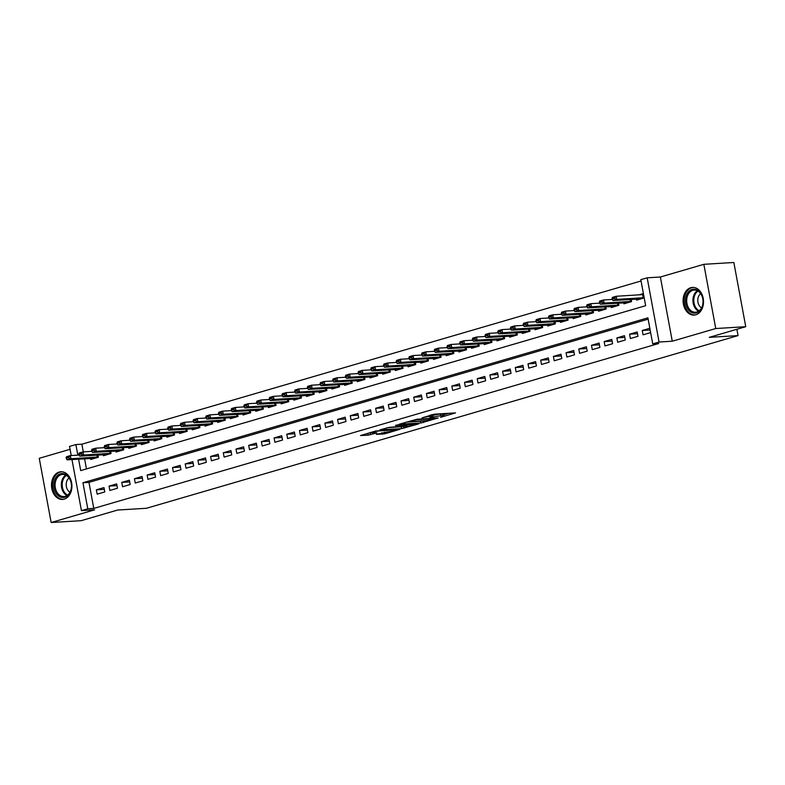 <?xml version="1.0" encoding="UTF-8"?>
<svg xmlns="http://www.w3.org/2000/svg" width="785" height="785" viewBox="0 0 785 785"><rect width="100%" height="100%" fill="white"/><g stroke="black" fill="none" stroke-linecap="round" stroke-linejoin="round"><path stroke-width="1.18" d="M440.513 417.355L455.516 412.89L434.321 414.186L422.016 417.885A5.583 0.618 169.5 0 1 429.778 416.492L431.544 416.384A5.583 0.618 169.5 0 1 433.035 416.531A5.583 0.618 169.5 0 1 431.318 417.316L429.562 418.022L432.967 417.218A5.583 0.618 169.5 0 1 440.728 415.824L442.495 415.716A5.583 0.618 169.5 0 1 443.996 415.864A5.583 0.618 169.5 0 1 442.279 416.649L440.513 417.355M64.213 499.132A13.855 10.195 -93.5 0 0 71.778 483.825A13.855 10.195 -93.5 0 0 60.857 471.765A13.855 10.195 -93.5 0 0 59.199 472.05A13.855 10.195 -93.5 0 0 51.633 487.348A13.855 10.195 -93.5 0 0 62.545 499.417A13.855 10.195 -93.5 0 0 64.213 499.132M695.804 314.775A13.855 10.195 -93.5 0 0 703.38 299.477A13.855 10.195 -93.5 0 0 692.458 287.408A13.855 10.195 -93.5 0 0 690.79 287.702A13.855 10.195 -93.5 0 0 683.225 303A13.855 10.195 -93.5 0 0 694.146 315.07A13.855 10.195 -93.5 0 0 695.804 314.775M376.309 434.37L384.611 433.86L399.85 429.326L375.76 431.004L360.521 435.547L368.165 435.155L376.888 432.878L373.395 432.8A4.661 0.52 169.5 0 1 372.139 432.682A4.661 0.52 169.5 0 1 374.985 431.662A4.661 0.52 169.5 0 1 380.058 430.857L394.011 430.003A4.661 0.52 169.5 0 1 395.267 430.131A4.661 0.52 169.5 0 1 392.421 431.151A4.661 0.52 169.5 0 1 387.348 431.956L376.309 434.37M648.145 319.161L88.96 482.373L93.778 508.415L87.783 508.778L81.434 510.633L71.965 459.539M745.75 326.697L715.753 328.532L703.851 264.319L733.847 262.484L745.75 326.697L709.247 337.354L738.047 335.597L146.442 508.278L117.652 510.034L81.149 520.681L51.153 522.516L94.632 509.828L81.434 510.633M703.851 264.319L660.371 277.007L672.274 341.22L715.753 328.532M672.274 341.22L659.076 342.024L652.727 343.879L647.9 317.846L82.955 482.746L87.783 508.778M93.778 508.415L658.723 343.516L652.727 343.879M420.937 422.987L438.138 417.963L416.933 419.259L399.271 424.234L420.937 422.987L420.623 421.251L422.978 420.829M418.69 423.91L401.567 428.639L379.891 429.886L389.144 427.374L400.173 426.412L404.883 424.94L395.463 425.441L397.21 424.94L418.64 423.625M70.071 449.305L39.25 458.303L51.153 522.516M649.833 328.277L642.258 330.485L643.062 334.822L650.637 332.614M630.365 338.531L637.989 336.304L637.184 331.967L629.56 334.184L630.365 338.531M617.677 342.231L625.292 340.013L624.487 335.676L616.873 337.893L617.677 342.231M604.98 345.94L612.594 343.712L611.79 339.375L604.175 341.603L604.98 345.94M592.283 349.649L599.897 347.421L599.092 343.084L591.478 345.302L592.283 349.649M579.585 353.348L587.2 351.13L586.395 346.784L578.78 349.011L579.585 353.348M566.888 357.057L574.512 354.83L573.707 350.493L566.083 352.72L566.888 357.057M554.2 360.757L561.815 358.539L561.01 354.202L553.396 356.419L554.2 360.757M541.503 364.466L549.117 362.238L548.313 357.901L540.698 360.129L541.503 364.466M528.805 368.175L536.42 365.947L535.615 361.61L528.001 363.838L528.805 368.175M516.108 371.874L523.723 369.656L522.918 365.319L515.303 367.537L516.108 371.874M503.411 375.583L511.035 373.356L510.23 369.019L502.606 371.246L503.411 375.583M490.723 379.292L498.338 377.065L497.533 372.728L489.918 374.945L490.723 379.292M478.026 382.992L485.64 380.774L484.836 376.427L477.221 378.655L478.026 382.992M465.328 386.701L472.943 384.473L472.138 380.136L464.524 382.364L465.328 386.701M452.631 390.41L460.245 388.183L459.451 383.845L451.826 386.063L452.631 390.41M439.934 394.109L447.558 391.892L446.753 387.545L439.129 389.772L439.934 394.109M427.246 397.818L434.861 395.591L434.056 391.254L426.441 393.481L427.246 397.818M414.549 401.518L422.163 399.3L421.359 394.963L413.744 397.181L414.549 401.518M401.851 405.227L409.466 402.999L408.661 398.662L401.047 400.89L401.851 405.227M389.154 408.936L396.768 406.709L395.974 402.371L388.349 404.589L389.154 408.936M376.457 412.635L384.081 410.418L383.276 406.08L375.652 408.298L376.457 412.635M363.769 416.344L371.384 414.117L370.579 409.78L362.964 412.007L363.769 416.344M351.072 420.053L358.686 417.826L357.882 413.489L350.267 415.707L351.072 420.053M338.374 423.753L345.989 421.535L345.184 417.188L337.57 419.416L338.374 423.753M325.677 427.462L333.301 425.234L332.497 420.897L324.872 423.125L325.677 427.462M312.979 431.161L320.604 428.944L319.799 424.606L312.175 426.824L312.979 431.161M300.292 434.87L307.906 432.653L307.102 428.306L299.487 430.533L300.292 434.87M287.595 438.579L295.209 436.352L294.404 432.015L286.79 434.242L287.595 438.579M274.897 442.279L282.512 440.061L281.707 435.724L274.093 437.942L274.897 442.279M262.2 445.988L269.824 443.76L269.019 439.423L261.395 441.651L262.2 445.988M249.502 449.697L257.127 447.47L256.322 443.132L248.708 445.35L249.502 449.697M236.815 453.396L244.429 451.179L243.625 446.842L236.01 449.059L236.815 453.396M224.118 457.105L231.732 454.878L230.927 450.541L223.313 452.768L224.118 457.105M211.42 460.815L219.035 458.587L218.23 454.25L210.615 456.468L211.42 460.815M198.723 464.514L206.347 462.296L205.542 457.949L197.918 460.177L198.723 464.514M186.025 468.223L193.65 465.996L192.845 461.659L185.231 463.886L186.025 468.223M173.338 471.922L180.952 469.705L180.148 465.368L172.533 467.585L173.338 471.922M160.64 475.632L168.255 473.414L167.45 469.067L159.836 471.294L160.64 475.632M147.943 479.341L155.558 477.113L154.753 472.776L147.138 475.003L147.943 479.341M135.246 483.04L142.87 480.822L142.065 476.485L134.441 478.703L135.246 483.04M122.558 486.749L130.173 484.522L129.368 480.185L121.753 482.412L122.558 486.749M109.861 490.458L117.475 488.231L116.671 483.894L109.056 486.111L109.861 490.458M103.973 487.593L96.359 489.82L97.163 494.158L104.778 491.94L103.973 487.593M641.07 280.981L81.875 444.192L83.308 451.875M84.584 458.774L86.458 468.91M643.396 293.561L638.882 294.885M636.439 299.065L636.625 300.115L644.2 297.898M631.14 299.389L631.552 301.597L623.938 303.815L623.741 302.774M618.452 303.098L618.855 305.296L611.24 307.524L611.044 306.484M605.755 306.807L606.157 309.005L598.543 311.223L598.347 310.183M593.058 310.507L593.47 312.715L585.845 314.932L585.659 313.892M580.36 314.216L580.772 316.414L573.148 318.641L572.962 317.601M567.663 317.915L568.075 320.123L560.461 322.341L560.264 321.3M554.975 321.624L555.378 323.822L547.763 326.05L547.567 325.01M542.278 325.333L542.68 327.531L535.066 329.759L534.87 328.709M529.581 329.033L529.993 331.241L522.368 333.458L522.182 332.418M516.883 332.742L517.295 334.94L509.681 337.167L509.485 336.127M504.186 336.451L504.598 338.649L496.983 340.876L496.787 339.826M491.498 340.15L491.901 342.358L484.286 344.576L484.09 343.536M478.801 343.859L479.203 346.057L471.589 348.285L471.392 347.245M466.104 347.569L466.516 349.767L458.891 351.984L458.705 350.944M453.406 351.268L453.818 353.466L446.204 355.693L446.008 354.653M440.709 354.977L441.121 357.175L433.506 359.402L433.31 358.352M428.021 358.676L428.424 360.884L420.809 363.102L420.613 362.062M415.324 362.385L415.726 364.583L408.112 366.811L407.915 365.771M402.626 366.095L403.039 368.293L395.414 370.52L395.228 369.47M389.929 369.794L390.341 372.002L382.727 374.219L382.53 373.179M377.232 373.503L377.644 375.701L370.029 377.928L369.833 376.888M364.544 377.212L364.947 379.41L357.332 381.638L357.136 380.588M351.847 380.911L352.249 383.119L344.635 385.337L344.448 384.297M339.149 384.621L339.562 386.819L331.937 389.046L331.751 388.006M326.452 388.32L326.864 390.528L319.25 392.745L319.053 391.705M313.764 392.029L314.167 394.227L306.552 396.454L306.356 395.414M301.067 395.738L301.469 397.936L293.855 400.164L293.659 399.114M288.37 399.437L288.772 401.645L281.158 403.863L280.971 402.823M275.672 403.147L276.084 405.345L268.46 407.572L268.274 406.532M262.975 406.856L263.387 409.054L255.773 411.281L255.576 410.231M250.287 410.555L250.69 412.763L243.075 414.98L242.879 413.94M237.59 414.264L237.992 416.462L230.378 418.69L230.182 417.649M224.893 417.973L225.305 420.171L217.68 422.389L217.494 421.349M212.195 421.673L212.607 423.88L204.983 426.098L204.797 425.058M199.498 425.382L199.91 427.58L192.296 429.807L192.099 428.767M186.81 429.081L187.213 431.289L179.598 433.506L179.402 432.466M174.113 432.79L174.515 434.988L166.901 437.216L166.705 436.175M161.416 436.499L161.828 438.697L154.203 440.925L154.017 439.875M148.718 440.199L149.13 442.406L141.506 444.624L141.32 443.584M136.021 443.908L136.433 446.106L128.819 448.333L128.622 447.293M123.333 447.617L123.736 449.815L116.121 452.042L115.925 450.992M110.636 451.316L111.038 453.524L103.424 455.742L103.227 454.701M97.939 455.025L98.351 457.223L90.726 459.451L90.54 458.411M738.047 335.597L736.88 329.288M71.229 455.545L69.531 446.41L75.88 444.565L77.843 455.143M81.875 444.192L75.88 444.565M78.578 459.137L80.708 470.598L645.653 305.699L640.825 279.666L647.174 277.811L659.076 342.024M660.371 277.007L647.174 277.811M88.96 482.373L82.955 482.746M642.258 330.485L650.157 330.004M629.56 334.184L637.498 333.703M616.873 337.893L624.811 337.413M604.175 341.603L612.114 341.112M591.478 345.302L599.416 344.821M578.78 349.011L586.719 348.53M566.083 352.72L574.021 352.229M553.396 356.419L561.334 355.939M540.698 360.129L548.636 359.648M528.001 363.838L535.939 363.347M515.303 367.537L523.242 367.056M502.606 371.246L510.554 370.755M489.918 374.945L497.857 374.465M477.221 378.655L485.159 378.174M464.524 382.364L472.462 381.873M451.826 386.063L459.765 385.582M439.129 389.772L447.077 389.291M426.441 393.481L434.38 392.991M413.744 397.181L421.682 396.7M401.047 400.89L408.985 400.399M388.349 404.589L396.288 404.108M375.652 408.298L383.6 407.817M362.964 412.007L370.903 411.517M350.267 415.707L358.205 415.226M337.57 419.416L345.508 418.935M324.872 423.125L332.811 422.634M312.175 426.824L320.123 426.343M299.487 430.533L307.426 430.052M286.79 434.242L294.728 433.752M274.093 437.942L282.031 437.461M261.395 441.651L269.334 441.16M248.708 445.35L256.646 444.869M236.01 449.059L243.949 448.578M223.313 452.768L231.251 452.278M210.615 456.468L218.554 455.987M197.918 460.177L205.856 459.696M185.231 463.886L193.169 463.395M172.533 467.585L180.471 467.104M159.836 471.294L167.774 470.814M147.138 475.003L155.077 474.513M134.441 478.703L142.379 478.222M121.753 482.412L129.692 481.921M109.056 486.111L116.994 485.63M96.359 489.82L104.297 489.34M443.996 415.864L443.672 414.127A5.583 0.618 169.5 0 0 442.171 413.98L442.495 415.716M432.839 415.422A5.583 0.618 169.5 0 1 440.405 414.087L442.171 413.98M433.035 416.531L432.721 414.794A5.583 0.618 169.5 0 0 431.887 414.627M443.79 414.755L448.775 413.302M406.169 422.134L420.623 421.251M435.047 418.758L416.492 419.69L412.988 420.524A5.583 0.618 169.5 0 0 411.271 421.31A5.583 0.618 169.5 0 0 412.763 421.457L425.49 420.682A5.583 0.618 169.5 0 0 433.241 419.288L435.047 418.758M386.789 427.786L403.598 426.49M406.669 426.304A4.661 0.52 169.5 0 0 411.742 425.499A4.661 0.52 169.5 0 0 414.588 424.479A4.661 0.52 169.5 0 0 413.332 424.351L408.416 424.656L401.822 426.304L406.669 426.304M367.409 433.438L372.1 432.447M643.582 294.552L616.215 296.269L616.794 299.389L612.987 300.498L640.648 298.938M613.948 297.937L612.035 298.496L612.133 299.016L614.037 298.457L616.215 296.269L612.408 297.378L612.035 298.496M644.161 297.672L616.794 299.389L614.037 298.457M612.987 300.498L612.133 299.016M692.085 289.469A11.991 8.821 86.5 0 1 702.83 298.683A11.991 8.821 86.5 0 1 696.432 312.901A11.991 8.821 86.5 0 1 685.688 303.687A11.991 8.821 86.5 0 1 692.085 289.469M696.874 311.988A11.098 8.174 -93.5 0 0 702.928 299.733A11.098 8.174 -93.5 0 0 694.185 290.067A11.098 8.174 -93.5 0 0 692.851 290.293A11.098 8.174 -93.5 0 0 686.787 302.559A11.098 8.174 -93.5 0 0 695.539 312.224A11.098 8.174 -93.5 0 0 696.874 311.988M693.626 287.428A13.767 10.136 -93.5 0 0 693.42 287.438A13.767 10.136 -93.5 0 0 691.762 287.732A13.767 10.136 -93.5 0 0 684.245 302.932A13.767 10.136 -93.5 0 0 695.098 314.922A13.767 10.136 -93.5 0 0 695.304 314.903M700.681 293.649A7.909 5.819 -93.5 0 0 697.806 300.969A7.909 5.819 -93.5 0 0 701.545 307.877M69.001 477.506A11.991 8.821 86.5 0 1 68.825 494.422A11.991 8.821 86.5 0 1 56.334 493.559A11.991 8.821 86.5 0 1 56.5 476.632A11.991 8.821 86.5 0 1 69.001 477.506M57.403 492.921A11.098 8.174 -93.5 0 0 63.938 496.571A11.098 8.174 -93.5 0 0 70.935 489.771A11.098 8.174 -93.5 0 0 69.129 478.065A11.098 8.174 -93.5 0 0 62.584 474.415A11.098 8.174 -93.5 0 0 55.598 481.215A11.098 8.174 -93.5 0 0 57.403 492.921M69.08 477.996A7.909 5.819 -93.5 0 0 67.844 490.252A7.909 5.819 -93.5 0 0 69.953 492.234M61.829 471.795L62.015 471.775A13.767 10.136 -93.5 0 0 61.829 471.795A13.767 10.136 -93.5 0 0 53.154 480.224A13.767 10.136 -93.5 0 0 55.392 494.746A13.767 10.136 -93.5 0 0 63.506 499.27A13.767 10.136 -93.5 0 0 63.713 499.26M612.369 299.428L603.518 299.968L604.097 303.098L600.289 304.207L627.951 302.647M601.251 301.646L599.347 302.196L599.436 302.725L601.349 302.166L603.518 299.968L599.711 301.077L599.347 302.196M631.513 301.371L604.097 303.098L601.349 302.166M600.289 304.207L599.436 302.725M599.681 303.138L590.82 303.677L591.399 306.798L587.592 307.906L615.254 306.346M588.554 305.345L586.65 305.905L586.748 306.425L588.652 305.875L590.82 303.677L587.013 304.786L586.65 305.905M618.815 305.08L591.399 306.798L588.652 305.875M587.592 307.906L586.748 306.425M586.984 306.837L578.133 307.377L578.712 310.507L574.895 311.616L602.566 310.055M575.856 309.054L573.953 309.614L574.051 310.134L575.955 309.575L578.133 307.377L574.316 308.495L573.953 309.614M606.118 308.78L578.712 310.507L575.955 309.575M574.895 311.616L574.051 310.134M574.286 310.546L565.435 311.086L566.014 314.206L562.207 315.325L589.869 313.764M563.159 312.764L561.255 313.313L561.354 313.833L563.257 313.284L565.435 311.086L561.628 312.195L561.255 313.313M593.421 312.489L566.014 314.206L563.257 313.284M562.207 315.325L561.354 313.833M561.589 314.255L552.738 314.795L553.317 317.915L549.51 319.024L577.171 317.464M550.471 316.463L548.558 317.022L548.656 317.542L550.56 316.983L552.738 314.795L548.931 315.904L548.558 317.022M580.733 316.198L553.317 317.915L550.56 316.983M549.51 319.024L548.656 317.542M548.892 317.954L540.041 318.494L540.62 321.624L536.812 322.733L564.474 321.173M537.774 320.172L535.87 320.731L535.969 321.251L537.872 320.692L540.041 318.494L536.234 319.613L535.87 320.731M568.036 319.897L540.62 321.624L537.872 320.692M536.812 322.733L535.969 321.251M536.204 321.664L527.343 322.203L527.922 325.324L524.115 326.442L551.777 324.872M525.077 323.881L523.173 324.431L523.271 324.951L525.175 324.401L527.343 322.203L523.536 323.312L523.173 324.431M555.338 323.606L527.922 325.324L525.175 324.401M524.115 326.442L523.271 324.951M523.507 325.373L514.656 325.912L515.235 329.033L511.418 330.142L539.089 328.581M512.379 327.58L510.476 328.14L510.574 328.66L512.477 328.101L514.656 325.912L510.839 327.021L510.476 328.14M542.641 327.316L515.235 329.033L512.477 328.101M511.418 330.142L510.574 328.66M510.809 329.072L501.958 329.612L502.537 332.742L498.73 333.851L526.392 332.29M499.682 331.29L497.778 331.849L497.876 332.369L499.78 331.81L501.958 329.612L498.151 330.73L497.778 331.849M529.944 331.015L502.537 332.742L499.78 331.81M498.73 333.851L497.876 332.369M498.112 332.781L489.261 333.321L489.84 336.441L486.033 337.56L513.694 335.99M486.994 334.999L485.081 335.548L485.179 336.068L487.083 335.519L489.261 333.321L485.454 334.43L485.081 335.548M517.256 334.724L489.84 336.441L487.083 335.519M486.033 337.56L485.179 336.068M485.415 336.48L476.564 337.02L477.143 340.15L473.335 341.259L500.997 339.699M474.297 338.698L472.393 339.257L472.491 339.777L474.395 339.218L476.564 337.02L472.756 338.139L472.393 339.257M504.559 338.423L477.143 340.15L474.395 339.218M473.335 341.259L472.491 339.777M472.727 340.19L463.866 340.729L464.445 343.85L460.638 344.968L488.299 343.408M461.6 342.407L459.696 342.957L459.794 343.487L461.698 342.927L463.866 340.729L460.059 341.838L459.696 342.957M491.861 342.132L464.445 343.85L461.698 342.927M460.638 344.968L459.794 343.487M460.03 343.899L451.179 344.438L451.758 347.559L447.941 348.668L475.612 347.107M448.902 346.106L446.999 346.666L447.097 347.186L449 346.627L451.179 344.438L447.362 345.547L446.999 346.666M479.164 345.842L451.758 347.559L449 346.627M447.941 348.668L447.097 347.186M447.332 347.598L438.481 348.138L439.06 351.268L435.253 352.377L462.914 350.816M436.205 349.816L434.301 350.375L434.399 350.895L436.303 350.336L438.481 348.138L434.674 349.256L434.301 350.375M466.467 349.541L439.06 351.268L436.303 350.336M435.253 352.377L434.399 350.895M434.635 351.307L425.784 351.847L426.363 354.967L422.556 356.086L450.217 354.526M423.517 353.525L421.614 354.074L421.702 354.594L423.606 354.045L425.784 351.847L421.977 352.956L421.614 354.074M453.779 353.25L426.363 354.967L423.606 354.045M422.556 356.086L421.702 354.594M421.938 355.016L413.087 355.556L413.666 358.676L409.858 359.785L437.52 358.225M410.82 357.224L408.916 357.783L409.014 358.303L410.918 357.744L413.087 355.556L409.279 356.665L408.916 357.783M441.082 356.959L413.666 358.676L410.918 357.744M409.858 359.785L409.014 358.303M409.25 358.716L400.389 359.255L400.968 362.385L397.161 363.494L424.822 361.934M398.123 360.933L396.219 361.492L396.317 362.013L398.221 361.453L400.389 359.255L396.582 360.374L396.219 361.492M428.384 360.658L400.968 362.385L398.221 361.453M397.161 363.494L396.317 362.013M396.553 362.425L387.702 362.964L388.281 366.085L384.464 367.203L412.135 365.633M385.425 364.642L383.522 365.192L383.62 365.712L385.523 365.162L387.702 362.964L383.885 364.073L383.522 365.192M415.687 364.368L388.281 366.085L385.523 365.162M384.464 367.203L383.62 365.712M383.855 366.134L375.004 366.673L375.583 369.794L371.776 370.903L399.437 369.342M372.728 368.342L370.824 368.901L370.922 369.421L372.826 368.862L375.004 366.673L371.197 367.782L370.824 368.901M402.99 368.077L375.583 369.794L372.826 368.862M371.776 370.903L370.922 369.421M371.158 369.833L362.307 370.373L362.886 373.503L359.079 374.612L386.74 373.052M360.04 372.051L358.137 372.61L358.225 373.13L360.129 372.571L362.307 370.373L358.5 371.482L358.137 372.61M390.302 371.776L362.886 373.503L360.129 372.571M359.079 374.612L358.225 373.13M358.47 373.542L349.61 374.082L350.188 377.202L346.381 378.311L374.043 376.751M347.343 375.76L345.439 376.309L345.537 376.829L347.441 376.28L349.61 374.082L345.802 375.191L345.439 376.309M377.605 375.485L350.188 377.202L347.441 376.28M346.381 378.311L345.537 376.829M345.773 377.242L336.912 377.781L337.491 380.911L333.684 382.02L361.345 380.46M334.646 379.459L332.742 380.018L332.84 380.539L334.744 379.979L336.912 377.781L333.105 378.9L332.742 380.018M364.907 379.184L337.491 380.911L334.744 379.979M333.684 382.02L332.84 380.539M333.075 380.951L324.225 381.49L324.804 384.611L320.996 385.729L348.658 384.169M321.948 383.168L320.045 383.718L320.143 384.238L322.046 383.688L324.225 381.49L320.408 382.599L320.045 383.718M352.21 382.894L324.804 384.611L322.046 383.688M320.996 385.729L320.143 384.238M320.378 384.66L311.527 385.2L312.106 388.32L308.299 389.429L335.96 387.868M309.251 386.868L307.347 387.427L307.445 387.947L309.349 387.388L311.527 385.2L307.72 386.308L307.347 387.427M339.522 386.603L312.106 388.32L309.349 387.388M308.299 389.429L307.445 387.947M307.681 388.359L298.83 388.899L299.409 392.029L295.602 393.138L323.263 391.578M296.563 390.577L294.66 391.136L294.748 391.656L296.651 391.097L298.83 388.899L295.023 390.017L294.66 391.136M326.825 390.302L299.409 392.029L296.651 391.097M295.602 393.138L294.748 391.656M294.993 392.068L286.132 392.608L286.711 395.728L282.904 396.847L310.566 395.287M283.866 394.286L281.962 394.835L282.06 395.355L283.964 394.806L286.132 392.608L282.325 393.717L281.962 394.835M314.128 394.011L286.711 395.728L283.964 394.806M282.904 396.847L282.06 395.355M282.296 395.777L273.435 396.317L274.014 399.437L270.207 400.546L297.868 398.986M271.168 397.985L269.265 398.545L269.363 399.065L271.267 398.505L273.435 396.317L269.628 397.426L269.265 398.545M301.43 397.72L274.014 399.437L271.267 398.505M270.207 400.546L269.363 399.065M269.598 399.477L260.748 400.016L261.326 403.147L257.519 404.255L285.181 402.695M258.471 401.694L256.567 402.254L256.666 402.774L258.569 402.214L260.748 400.016L256.94 401.135L256.567 402.254M288.733 401.42L261.326 403.147L258.569 402.214M257.519 404.255L256.666 402.774M256.901 403.186L248.05 403.725L248.629 406.846L244.822 407.964L272.483 406.394M245.774 405.403L243.87 405.953L243.968 406.473L245.872 405.923L248.05 403.725L244.243 404.834L243.87 405.953M276.045 405.129L248.629 406.846L245.872 405.923M244.822 407.964L243.968 406.473M244.204 406.885L235.353 407.435L235.932 410.555L232.124 411.664L259.786 410.104M233.086 409.103L231.182 409.662L231.271 410.182L233.174 409.623L235.353 407.435L231.546 408.543L231.182 409.662M263.348 408.838L235.932 410.555L233.174 409.623M232.124 411.664L231.271 410.182M231.516 410.594L222.655 411.134L223.234 414.264L219.427 415.373L247.089 413.813M220.389 412.812L218.485 413.361L218.583 413.891L220.487 413.332L222.655 411.134L218.848 412.243L218.485 413.361M250.65 412.537L223.234 414.264L220.487 413.332M219.427 415.373L218.583 413.891M218.819 414.303L209.958 414.843L210.537 417.963L206.73 419.072L234.391 417.512M207.691 416.511L205.788 417.07L205.886 417.591L207.789 417.041L209.958 414.843L206.151 415.952L205.788 417.07M237.953 416.246L210.537 417.963L207.789 417.041M206.73 419.072L205.886 417.591M206.121 418.003L197.27 418.542L197.849 421.673L194.042 422.781L221.704 421.221M194.994 420.22L193.09 420.78L193.188 421.3L195.092 420.74L197.27 418.542L193.463 419.661L193.09 420.78M225.256 419.946L197.849 421.673L195.092 420.74M194.042 422.781L193.188 421.3M193.424 421.712L184.573 422.251L185.152 425.372L181.345 426.49L209.006 424.93M182.297 423.929L180.393 424.479L180.491 424.999L182.395 424.45L184.573 422.251L180.766 423.36L180.393 424.479M212.568 423.655L185.152 425.372L182.395 424.45M181.345 426.49L180.491 424.999M180.727 425.421L171.876 425.961L172.455 429.081L168.647 430.19L196.309 428.63M169.609 427.629L167.705 428.188L167.794 428.708L169.707 428.149L171.876 425.961L168.069 427.069L167.705 428.188M199.871 427.364L172.455 429.081L169.707 428.149M168.647 430.19L167.794 428.708M168.039 429.12L159.178 429.66L159.757 432.79L155.95 433.899L183.612 432.339M156.912 431.338L155.008 431.897L155.106 432.417L157.01 431.858L159.178 429.66L155.371 430.779L155.008 431.897M187.173 431.063L159.757 432.79L157.01 431.858M155.95 433.899L155.106 432.417M155.342 432.829L146.491 433.369L147.07 436.489L143.253 437.608L170.924 436.038M144.214 435.047L142.311 435.596L142.409 436.117L144.312 435.567L146.491 433.369L142.674 434.478L142.311 435.596M174.476 434.772L147.07 436.489L144.312 435.567M143.253 437.608L142.409 436.117M142.644 436.538L133.793 437.078L134.372 440.199L130.565 441.307L158.227 439.747M131.517 438.746L129.613 439.306L129.711 439.826L131.615 439.266L133.793 437.078L129.986 438.187L129.613 439.306M161.779 438.481L134.372 440.199L131.615 439.266M130.565 441.307L129.711 439.826M129.947 440.238L121.096 440.777L121.675 443.908L117.868 445.016L145.529 443.456M118.829 442.455L116.916 443.015L117.014 443.535L118.918 442.975L121.096 440.777L117.289 441.896L116.916 443.015M149.091 442.181L121.675 443.908L118.918 442.975M117.868 445.016L117.014 443.535M117.25 443.947L108.399 444.487L108.978 447.607L105.17 448.726L132.832 447.156M106.132 446.165L104.228 446.714L104.317 447.234L106.23 446.685L108.399 444.487L104.591 445.595L104.228 446.714M136.394 445.89L108.978 447.607L106.23 446.685M105.17 448.726L104.317 447.234M104.562 447.646L95.701 448.196L96.28 451.316L92.473 452.425L120.134 450.865M93.435 449.864L91.531 450.423L91.629 450.943L93.533 450.384L95.701 448.196L91.894 449.305L91.531 450.423M123.696 449.589L96.28 451.316L93.533 450.384M92.473 452.425L91.629 450.943M91.865 451.355L83.014 451.895L83.593 455.025L79.776 456.134L107.447 454.574M80.737 453.573L78.834 454.123L78.932 454.652L80.835 454.093L83.014 451.895L79.197 453.004L78.834 454.123M110.999 453.298L83.593 455.025L80.835 454.093M79.776 456.134L78.932 454.652M79.167 455.064L70.316 455.604L70.895 458.725L67.088 459.833L94.749 458.273M68.04 457.272L66.136 457.832L66.234 458.352L68.138 457.802L70.316 455.604L66.509 456.713L66.136 457.832M98.302 457.007L70.895 458.725L68.138 457.802M67.088 459.833L66.234 458.352M440.405 414.087L440.728 415.824M432.878 416.727L432.967 417.218M431.25 414.804L431.544 416.384M429.552 415.304L429.778 416.492M423.046 420.829L423.36 422.546M403.667 426.481L403.99 428.208M401.243 426.903L401.567 428.639M405.865 424.41L405.992 425.087M370.275 432.977L370.589 434.713M367.851 433.418L368.165 435.155M384.297 432.172L384.611 433.86M381.893 432.731L382.187 434.291M642.611 294.65L643.19 297.78M643.033 294.611L643.612 297.741M698.611 311.194A11.098 8.174 86.5 0 1 692.949 301.263A11.098 8.174 86.5 0 1 697.365 290.715M697.993 291.068A10.735 7.909 -93.5 0 0 693.812 301.204A10.735 7.909 -93.5 0 0 699.199 310.772M67.019 495.541A11.098 8.174 86.5 0 1 63.654 492.538A11.098 8.174 86.5 0 1 65.763 475.072M66.401 475.416A10.735 7.909 -93.5 0 0 64.439 492.264A10.735 7.909 -93.5 0 0 67.598 495.119M630.119 299.458L630.492 301.479M630.541 299.428L630.914 301.44M617.422 303.157L617.795 305.188M617.854 303.138L618.227 305.149M604.725 306.866L605.107 308.897M605.157 306.837L605.529 308.858M592.037 310.575L592.41 312.597M592.459 310.546L592.832 312.558M579.34 314.275L579.713 316.306M579.762 314.255L580.135 316.267M566.642 317.984L567.015 320.015M567.064 317.954L567.437 319.976M553.945 321.683L554.318 323.714M554.377 321.664L554.75 323.675M541.248 325.392L541.63 327.423M541.679 325.363L542.052 327.384M528.56 329.101L528.933 331.123M528.982 329.072L529.355 331.084M515.863 332.801L516.236 334.832M516.285 332.781L516.658 334.793M503.165 336.51L503.538 338.541M503.587 336.48L503.96 338.502M490.468 340.219L490.841 342.24M490.9 340.19L491.273 342.201M477.771 343.918L478.153 345.95M478.202 343.899L478.575 345.91M465.083 347.627L465.456 349.659M465.505 347.598L465.878 349.619M452.386 351.337L452.759 353.358M452.808 351.307L453.18 353.319M439.688 355.036L440.061 357.067M440.11 355.006L440.483 357.028M426.991 358.745L427.374 360.776M427.423 358.716L427.796 360.727M414.294 362.444L414.676 364.475M414.725 362.425L415.098 364.436M401.606 366.153L401.979 368.185M402.028 366.124L402.401 368.145M388.909 369.863L389.281 371.884M389.331 369.833L389.703 371.845M376.211 373.562L376.584 375.593M376.633 373.542L377.006 375.554M363.514 377.271L363.897 379.302M363.946 377.242L364.318 379.263M350.816 380.98L351.199 383.001M351.248 380.951L351.621 382.962M338.129 384.679L338.502 386.711M338.551 384.66L338.924 386.671M325.432 388.389L325.804 390.42M325.853 388.359L326.226 390.38M312.734 392.088L313.107 394.119M313.156 392.068L313.539 394.08M300.037 395.797L300.42 397.828M300.469 395.768L300.841 397.789M287.339 399.506L287.722 401.527M287.771 399.477L288.144 401.488M274.652 403.205L275.025 405.237M275.074 403.186L275.447 405.197M261.954 406.915L262.327 408.946M262.376 406.885L262.749 408.906M249.257 410.624L249.63 412.645M249.679 410.594L250.062 412.606M236.56 414.323L236.942 416.354M236.992 414.303L237.364 416.315M223.862 418.032L224.245 420.063M224.294 418.003L224.667 420.024M211.175 421.741L211.548 423.763M211.597 421.712L211.97 423.723M198.477 425.441L198.85 427.472M198.899 425.421L199.272 427.433M185.78 429.15L186.153 431.181M186.202 429.12L186.585 431.142M173.083 432.849L173.465 434.88M173.514 432.829L173.887 434.841M160.395 436.558L160.768 438.589M160.817 436.529L161.19 438.55M147.698 440.267L148.071 442.289M148.12 440.238L148.493 442.249M135 443.967L135.373 445.998M135.422 443.947L135.795 445.959M122.303 447.676L122.676 449.707M122.735 447.646L123.108 449.668M109.606 451.385L109.988 453.406M110.037 451.355L110.41 453.367M96.918 455.084L97.291 457.115M97.34 455.064L97.713 457.076M411.154 420.672L411.271 421.31M414.48 423.88L414.588 424.479M395.159 429.532L395.267 430.131M372.031 432.093L372.139 432.682"/></g></svg>
